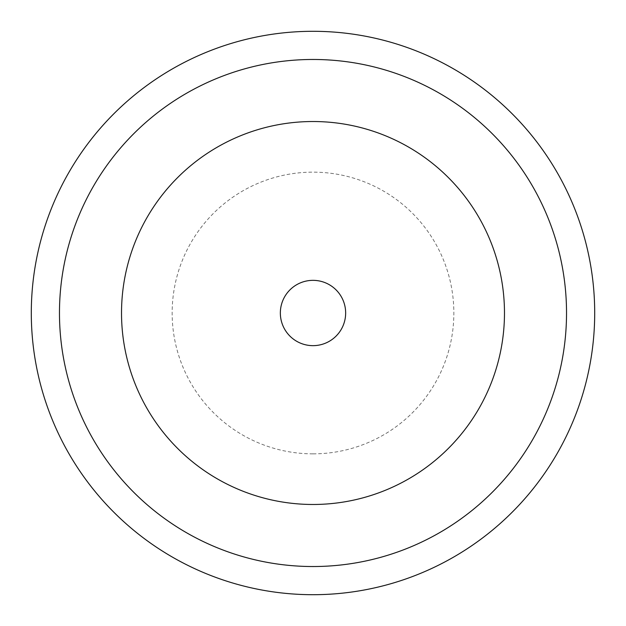 <?xml version="1.0" encoding="UTF-8"?>
<svg xmlns="http://www.w3.org/2000/svg" width="626" height="626" viewBox="0 0 626 626"><rect width="100%" height="100%" fill="white"/><g stroke="black" fill="none" stroke-linecap="round" stroke-linejoin="round"><path stroke-width="0.47" stroke-dasharray="3.13 2.35" d="M313 566.53A253.53 253.53 0 0 0 566.53 313A253.53 253.53 0 0 0 313 59.47A253.53 253.53 0 0 0 59.47 313A253.53 253.53 0 0 0 313 566.53M313 594.7A281.7 281.7 0 0 0 594.7 313A281.7 281.7 0 0 0 313 31.3A281.7 281.7 0 0 0 31.3 313A281.7 281.7 0 0 0 313 594.7M313 453.85A140.85 140.85 0 0 0 453.85 313A140.85 140.85 0 0 0 313 172.15A140.85 140.85 0 0 0 172.15 313A140.85 140.85 0 0 0 313 453.85"/><path stroke-width="0.94" d="M313 566.53A253.53 253.53 0 0 0 566.53 313A253.53 253.53 0 0 0 313 59.47A253.53 253.53 0 0 0 59.47 313A253.53 253.53 0 0 0 313 566.53M313 594.7A281.7 281.7 0 0 0 594.7 313A281.7 281.7 0 0 0 313 31.3A281.7 281.7 0 0 0 31.3 313A281.7 281.7 0 0 0 313 594.7M313 504.478A191.478 191.478 0 0 0 504.478 313A191.478 191.478 0 0 0 313 121.522A191.478 191.478 0 0 0 121.522 313A191.478 191.478 0 0 0 313 504.478M313 345.654A32.654 32.654 0 0 0 345.654 313A32.654 32.654 0 0 0 313 280.346A32.654 32.654 0 0 0 280.346 313A32.654 32.654 0 0 0 313 345.654"/></g></svg>
